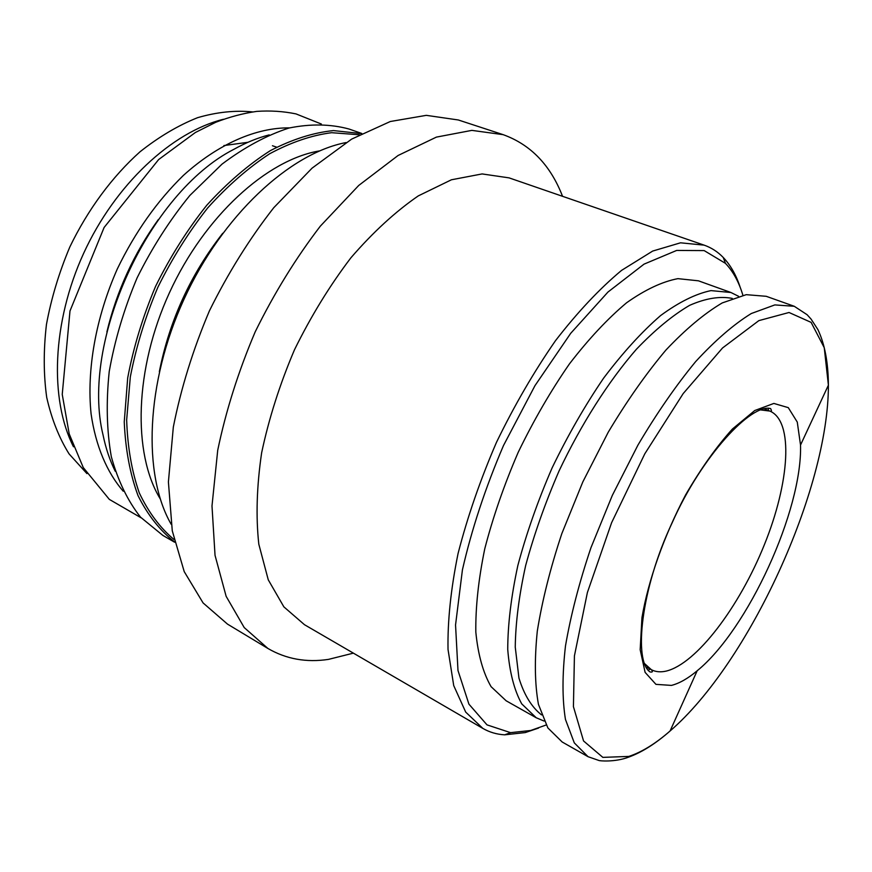<?xml version="1.0" encoding="UTF-8"?>
<svg xmlns="http://www.w3.org/2000/svg" width="872" height="872" viewBox="0 0 872 872"><rect width="100%" height="100%" fill="white"/><g stroke="black" fill="none" stroke-linecap="round" stroke-linejoin="round"><path stroke-width="1.31" d="M671.451 685.403L655.94 684.357L645.106 672.367L640.168 649.694L641.956 617.659C648.267 580.327 663.995 535.888 685.643 494.838C700.837 468.7 716.424 446.758 732.426 429.013L754.781 410.516L773.846 403.431L788.277 407.638L797.27 422.07L800.529 445.025C802.447 510.273 747.805 629.606 697.164 670.786C687.932 678.525 679.353 683.397 671.451 685.403M588.055 756.7L562.178 741.996L547.867 727.924L538.438 704.358C534.776 684.095 534.394 659.668 537.305 631.088C542.199 600.568 550.374 568.064 561.841 533.566L582.834 481.889L608.22 432.24C626.859 401.022 646.119 373.598 666.023 349.945C685.763 329.071 704.5 313.397 722.223 302.933L746.236 294.671L766.237 296.306L794.272 306.29L774.827 304.917L751.293 313.528C733.832 324.286 715.302 340.298 695.692 361.553C675.887 385.609 656.627 413.459 637.933 445.112L612.318 495.394L590.987 547.638C579.248 582.474 570.746 615.251 565.481 645.967C562.2 674.699 562.189 699.181 565.448 719.433L574.299 742.879L588.055 756.7L598.759 760.417C599.14 760.973 615.033 762.302 628.254 757.267C641.552 752.536 655.493 743.772 670.078 730.987C655.57 743.653 641.836 752.133 628.865 756.416L602.846 757.376L583.553 740.96L573.427 706.647L574.419 655.886L587.39 592.513L611.632 522.644L644.789 453.822L683.179 393.588L722.528 347.983L758.858 320.623L789.029 312.492L811.124 322.378L824.247 347.699L828.4 385.184C828.509 489.475 749.092 662.927 670.078 730.987L697.164 670.786M541.567 714.909C531.648 707.138 524.116 694.864 518.949 678.078L515.254 647.144C515.57 622.793 519.036 595.576 525.663 565.514C534.078 534.416 545.207 502.904 559.039 471C581.362 423.868 608.438 381.435 636.375 349.291C654.937 329.91 672.672 315.261 689.599 305.353C705.677 298.289 719.901 295.979 732.262 298.409M544.117 721.068L536.226 717.765L521.75 703.9C514.207 690.232 509.531 672.072 507.733 649.444C507.798 624.494 511.166 596.513 517.848 565.503C526.426 533.381 537.85 500.833 552.139 467.839C567.781 435.477 584.948 405.556 603.664 378.077C622.772 352.757 641.748 331.916 660.605 315.566C678.907 302.137 695.703 293.82 710.985 290.605L730.932 292.502L738.595 296.317M536.226 717.765L506.152 700.794L491.089 686.678C483.132 672.89 478.041 654.719 475.829 632.146C475.48 607.304 478.456 579.52 484.767 548.793C492.996 517.009 504.147 484.843 518.208 452.306C533.653 420.402 550.712 390.95 569.405 363.951C588.535 339.099 607.621 318.683 626.652 302.726C645.193 289.646 662.273 281.623 677.915 278.648L698.439 280.817L730.932 292.502M546.134 725.014L530.656 730.496L510.567 732.654L487.001 724.872L468.929 704.162L457.985 670.503L455.544 624.962L462.433 569.808C471.698 529.271 485.377 487.862 503.482 445.559L534.961 385.664L570.713 333.311L607.958 292.055L644.037 264.14L676.661 250.438L704.162 250.591L725.439 263.344C733.123 271.388 738.944 282.027 742.889 295.259M538.558 728.066L525.271 732.578L504.714 734.824C496.822 734.398 489.541 732.262 482.87 728.425L465.681 712.075L453.723 685.588L448.023 649.433C447.521 620.897 450.868 588.938 458.051 553.567C467.468 516.943 480.276 479.873 496.473 442.355C514.284 405.578 533.98 371.668 555.551 340.603C577.635 312.056 599.642 288.643 621.572 270.375L652.67 251.071L680.531 242.808L704.14 245.141C711.41 247.681 717.776 251.801 723.259 257.491C730.583 265.186 736.251 275.203 740.252 287.531M482.87 728.425L304.502 624.723L283.869 606.858L268.26 579.815L258.81 544.193C255.79 516.573 256.739 486.118 261.633 452.83C268.87 418.593 279.803 384.269 294.442 349.857C310.923 316.296 329.758 285.591 350.947 257.741C372.954 232.279 395.398 211.667 418.266 195.906L451.413 179.785L482.085 173.931L509.095 177.877L704.14 245.141M353.389 653.139L328.482 659.385C306.366 662.72 286.169 659.079 267.9 648.463L244.225 627.578L226.142 596.328L215.035 555.333L211.994 505.945L217.717 450.279C225.892 410.908 238.372 371.439 255.18 331.883C274.146 293.308 295.859 258.068 320.329 226.153L358.73 185.453L398.101 155.478L436.403 137.111L471.861 130.375L503.155 134.659C530.699 144.599 550.494 165.157 562.549 196.309M267.9 648.463L227.505 624.123L203.078 602.923L184.221 571.618L172.275 530.83L168.405 481.954L173.321 427.095C180.973 388.378 192.995 349.65 209.389 310.912C227.995 273.198 249.457 238.797 273.764 207.7L312.089 168.133L351.623 139.128L390.296 121.513L426.321 115.344L458.323 119.976L503.155 134.659M171.217 524.334C142.572 474.804 145.57 383.081 183.981 299.281C222.316 215.449 289.787 153.243 345.999 142.572M174.629 542.231L162.89 535.441L140.555 517.183C127.726 500.931 117.971 480.766 111.311 456.688C106.722 430.659 106.024 402.297 109.218 371.592C114.755 340.178 124.053 308.928 137.122 277.83C152.12 247.615 169.702 220.158 189.867 195.437L222.011 164.132C244.487 147.248 266.821 135.215 289.024 128.02C310.628 123.682 330.608 124.009 348.974 129.012L361.782 133.46M115.224 471.218C109.883 460.503 105.828 448.448 103.059 435.041C80.202 342.086 148.567 192.756 233.881 149.319C245.828 142.659 257.611 137.841 269.219 134.888M106.885 331.949C116.695 291.128 133.841 253.665 158.333 219.57M123.225 491.219C106.94 472.373 95.702 446.017 91.091 413.906C86.568 369.913 95.746 317.593 117.382 268.794C135.084 232.203 157.091 201.072 183.393 175.414C218.49 143.695 256.51 127.476 289.58 127.879M73.488 446.78C49.442 399.452 52.037 322.368 83.636 253.338C115.235 184.308 171.904 131.988 223.45 119.268M86.938 473.605L69.073 453.898C59.024 437.777 51.568 418.931 46.707 397.37C43.524 374.535 43.437 350.25 46.445 324.504C51.263 298.377 59.056 272.544 69.814 247.016C87.843 209.585 112.216 176.667 139.989 151.815C158.933 136.817 178.128 125.437 197.595 117.676C216.823 112.085 235.135 110.166 252.542 111.91M768.265 408.151L768.352 410.472M649.989 669.009L648.168 670.459M159.336 371.723C169.462 320.536 190.587 274.397 222.72 233.293M160.241 498.882C132.544 453.473 134.386 369.194 169.484 292.643C204.506 216.049 267.094 159.598 319.566 150.9M174.008 539.517C160.034 527.8 148.447 512.245 139.269 492.854C131.77 471.414 127.563 447.118 126.658 419.955L130.32 376.889C136.13 346.849 145.297 316.994 157.843 287.313C172.122 258.428 188.723 231.974 207.667 207.961C227.527 185.91 248.171 167.86 269.601 153.799C290.997 142.3 311.664 135.269 331.6 132.697L359.319 134.768M174.564 541.937C159.958 530.547 147.782 515.134 138.059 495.699C130.048 474.117 125.448 449.516 124.249 421.885L127.694 377.936C133.481 347.22 142.79 316.678 155.608 286.288C170.236 256.728 187.273 229.728 206.74 205.28C227.145 182.902 248.324 164.699 270.276 150.682C292.164 139.346 313.233 132.642 333.486 130.582L361.52 133.601M223.897 145.559L247.921 142.3M272.435 145.744L276.653 147.161M760.221 409.862L769.834 411.072C793.989 421.165 789.563 482.608 764.384 544.684C739.423 606.814 696.412 663.974 666.066 671.124C660.54 672.367 655.657 671.909 651.406 669.74L644.201 663.254M800.529 445.025L828.4 385.184C828.258 362.61 824.759 344.08 817.903 329.583L811.069 319.098L807.123 314.727L794.272 306.29M725.439 263.344L723.259 257.491M510.567 732.654L504.714 734.824M321.408 124.053L296.011 113.905C283.28 111.278 270.167 110.45 256.662 111.398C243.059 113.349 229.412 116.979 215.722 122.298L195.361 132.511L158.639 159.554L104.106 227.483L69.989 310.966L62.239 394.384L69.215 433.94L83.254 467.545L109.327 499.384L141.122 517.815M645.705 666.775L651.406 669.74C653.03 671.68 652.572 672.41 650.022 671.941C633.475 660.878 640.778 589.047 672.149 522.786C701.818 455.751 751.424 403.278 770.608 408.587C771.905 411.006 771.644 411.835 769.834 411.072L763.872 408.685"/></g></svg>
